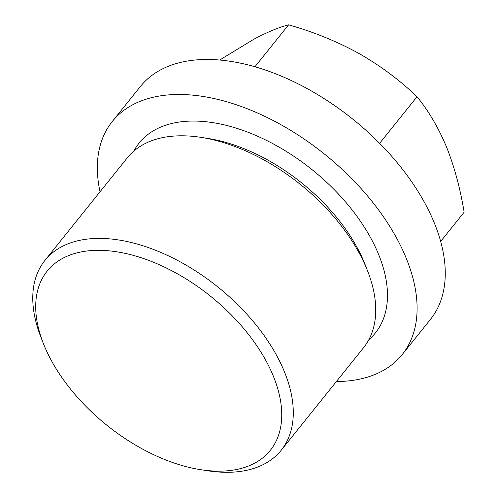 <?xml version="1.0" encoding="UTF-8"?>
<svg xmlns="http://www.w3.org/2000/svg" width="497" height="497" viewBox="0 0 497 497"><rect width="100%" height="100%" fill="white"/><g stroke="black" fill="none" stroke-linecap="round" stroke-linejoin="round"><path stroke-width="0.75" d="M254.936 66.772L288.595 24.85C279.146 27.198 267.591 31.982 253.917 39.195L219.668 60.031M203.341 470.063A143.099 82.757 -141.2 0 0 273.642 376.881A143.099 82.757 -141.2 0 0 115.484 251.612A143.099 82.757 -141.2 0 0 43.295 343.303A143.099 82.757 -141.2 0 0 200.695 469.677A143.099 82.757 -141.2 0 0 203.341 470.063M200.695 469.677L207.491 470.734A151.554 87.646 -141.2 0 0 210.293 471.144A151.554 87.646 -141.2 0 0 281.215 450.245A151.554 87.646 -141.2 0 0 217.916 287.024A151.554 87.646 -141.2 0 0 44.873 260.484A151.554 87.646 -141.2 0 0 40.797 336.891L43.295 343.303M281.215 450.245L363.624 347.614A151.554 87.646 -141.2 0 0 367.699 271.207A151.554 87.646 -141.2 0 0 200.999 137.365A151.554 87.646 -141.2 0 0 127.275 157.847L44.873 260.484M367.699 271.207L365.196 264.795A143.099 82.757 -141.2 0 0 207.796 138.421L200.999 137.365M368.836 339.718A151.554 87.646 -141.2 0 0 312.116 169.701A151.554 87.646 -141.2 0 0 133.855 151.057M336.376 381.553A185.996 107.569 -141.2 0 0 402.278 354.491A185.996 107.569 -141.2 0 0 324.591 154.169A185.996 107.569 -141.2 0 0 112.21 121.597A185.996 107.569 -141.2 0 0 100.027 191.786M112.21 121.597L140.359 86.54A185.996 107.569 38.8 0 1 227.402 60.895A185.996 107.569 38.8 0 1 401.998 168.632A185.996 107.569 38.8 0 1 430.421 319.434L402.278 354.491M440.684 241.418L464.142 212.207C460.247 188.5 454.382 166.781 446.554 147.044C438.298 127.456 428.451 110.694 417.02 96.747C399.88 80.247 380.466 65.784 358.778 53.365C336.73 41.307 313.334 31.802 288.595 24.85M379.627 143.329L417.02 96.747"/></g></svg>

